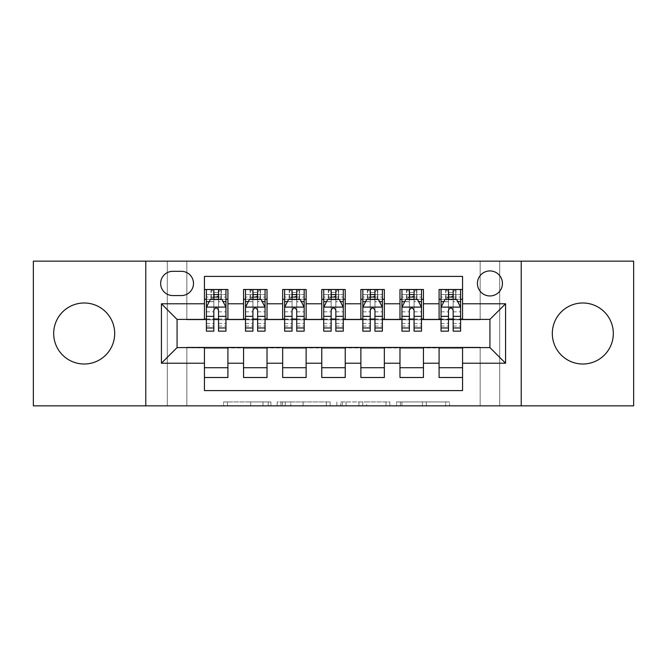 <?xml version="1.0" encoding="UTF-8"?>
<svg xmlns="http://www.w3.org/2000/svg" width="667" height="667" viewBox="0 0 667 667"><rect width="100%" height="100%" fill="white"/><g stroke="black" fill="none" stroke-linecap="round" stroke-linejoin="round"><path stroke-width="0.5" stroke-dasharray="3.33 2.5" d="M270.927 405.853L227.455 405.853L270.927 405.853L270.927 401.934L250.684 401.934L250.684 405.853L250.684 401.934L270.927 401.934L270.927 405.853L270.927 401.934L250.684 401.934L250.684 405.853L250.684 401.934L270.927 401.934L227.455 401.934L270.927 401.934M582.808 364.007A30.507 30.507 0 0 1 552.309 333.5A30.507 30.507 0 0 1 582.808 302.993A30.507 30.507 0 0 1 613.315 333.5A30.507 30.507 0 0 1 582.808 364.007M84.192 364.007A30.507 30.507 0 0 1 53.685 333.5A30.507 30.507 0 0 1 84.192 302.993A30.507 30.507 0 0 1 114.691 333.5A30.507 30.507 0 0 1 84.192 364.007M489.928 270.927A12.515 12.515 0 0 0 477.414 283.442A12.515 12.515 0 0 0 489.928 295.956A12.515 12.515 0 0 0 502.443 283.442A12.515 12.515 0 0 0 489.928 270.927M445.681 405.853L400.392 405.853L445.681 405.853L445.681 401.934L426.296 401.934L449.525 401.934L449.525 405.853L449.525 401.934L400.392 401.934L449.525 401.934L449.525 405.853L449.525 401.934L445.681 401.934L445.681 405.853M422.461 405.853L401.926 405.853L422.461 405.853L422.461 401.934L426.296 401.934L422.461 401.934L422.461 405.853L422.461 401.934L401.926 401.934L401.926 405.853L401.926 401.934L422.461 401.934L422.461 405.853M396.548 405.853L400.392 405.853L396.548 405.853L396.548 401.934L400.392 401.934L396.548 401.934L396.548 405.853M223.62 405.853L227.455 405.853L223.62 405.853L223.62 401.934L227.455 401.934L223.62 401.934L223.62 405.853M480.157 405.853L499.708 405.853L499.708 261.147L633.65 261.147L633.65 405.853L499.708 405.853L499.708 261.147L480.157 261.147L480.157 319.81L186.843 319.81L186.843 261.147L480.157 261.147L480.157 319.81L186.843 319.81L186.843 261.147L167.292 261.147L167.292 405.853L33.35 405.853L33.35 261.147L167.292 261.147L167.292 405.853L186.843 405.853L186.843 347.19L480.157 347.19L480.157 405.853L186.843 405.853L186.843 347.19L480.157 347.19L480.157 405.853M330.14 405.853L326.305 405.853L330.14 405.853L330.14 401.934L330.14 405.853M281.007 405.853L326.305 405.853L277.164 405.853L281.007 405.853L281.007 401.934L330.14 401.934L277.164 401.934L277.164 405.853L277.164 401.934L281.007 401.934L281.007 405.853M340.695 405.853L389.836 405.853L336.86 405.853L340.695 405.853L340.695 401.934L389.836 401.934L389.836 405.853L389.836 401.934L366.608 401.934L366.608 405.853M439.086 289.503L462.556 289.503L462.556 299.283L439.086 299.283L439.086 289.503M399.983 289.503L423.445 289.503L423.445 299.283L399.983 299.283L399.983 289.503M360.872 289.503L384.342 289.503L384.342 299.283L360.872 299.283L360.872 289.503M321.769 289.503L345.231 289.503L345.231 299.283L321.769 299.283L321.769 289.503M282.658 289.503L306.128 289.503L306.128 299.283L282.658 299.283L282.658 289.503M243.555 289.503L267.017 289.503L267.017 299.283L243.555 299.283L243.555 289.503M204.444 377.497L204.444 367.717L227.914 367.717L227.914 377.497L204.444 377.497L204.444 390.595L462.556 390.595L462.556 377.497L439.086 377.497L439.086 367.717L462.556 367.717L462.556 377.497M267.017 377.497L243.555 377.497L243.555 367.717L267.017 367.717L267.017 377.497M306.128 377.497L282.658 377.497L282.658 367.717L306.128 367.717L306.128 377.497M345.231 377.497L321.769 377.497L321.769 367.717L345.231 367.717L345.231 377.497M384.342 377.497L360.872 377.497L360.872 367.717L384.342 367.717L384.342 377.497M423.445 377.497L399.983 377.497L399.983 367.717L423.445 367.717L423.445 377.497M439.086 367.717L439.086 347.974L489.928 347.582L489.928 319.418L423.445 319.418L423.445 299.283M423.445 319.026L384.342 319.418L384.342 299.283M384.342 319.026L345.231 319.418L345.231 299.283M345.231 319.026L306.128 319.418L306.128 299.283M306.128 319.026L267.017 319.418L267.017 299.283M204.444 289.503L227.914 289.503L227.914 299.283L204.444 299.283L204.444 276.405L462.556 276.405L462.556 289.503M399.983 367.717L399.983 347.974L439.086 347.974M360.872 367.717L360.872 347.974L399.983 347.974M321.769 367.717L321.769 347.974L360.872 347.974M282.658 367.717L282.658 347.974L321.769 347.974M243.555 367.717L243.555 347.974L282.658 347.974M267.017 319.026L227.914 319.418L227.914 299.283M204.444 367.717L204.444 347.974L243.555 347.974M227.914 319.026L177.072 319.418L177.072 347.582L204.444 347.974M218.526 299.283L213.832 299.283M204.444 319.026L204.444 299.283M206.403 319.026L213.832 319.026M218.526 319.026L225.955 319.026M227.914 367.717L227.914 347.974M245.506 319.026L252.935 319.026M257.629 319.026L265.066 319.026M257.629 299.283L252.935 299.283M243.555 319.026L243.555 299.283M267.017 367.717L267.017 347.974M306.128 367.717L306.128 347.974M282.658 319.026L282.658 299.283M296.74 299.283L292.046 299.283M284.617 319.026L292.046 319.026M296.74 319.026L304.169 319.026M345.231 367.717L345.231 347.974M321.769 319.026L321.769 299.283M335.843 299.283L331.157 299.283M323.72 319.026L331.157 319.026M335.843 319.026L343.28 319.026M384.342 367.717L384.342 347.974M360.872 319.026L360.872 299.283M374.954 299.283L370.26 299.283M362.831 319.026L370.26 319.026M374.954 319.026L382.383 319.026M423.445 367.717L423.445 347.974M399.983 319.026L399.983 299.283M414.065 299.283L409.371 299.283M401.934 319.026L409.371 319.026M414.065 319.026L421.494 319.026M462.556 367.717L462.556 347.974M439.086 319.026L439.086 299.283M462.556 319.026L462.556 299.283M453.168 299.283L448.474 299.283M441.045 319.026L448.474 319.026M453.168 319.026L460.597 319.026M172.77 271.319A12.123 12.123 0 0 0 160.647 283.442A12.123 12.123 0 0 0 172.77 295.564L181.374 295.564A12.123 12.123 0 0 0 193.497 283.442A12.123 12.123 0 0 0 181.374 271.319L172.77 271.319M145.781 405.853L145.781 261.147M521.219 261.147L521.219 405.853M285.226 405.853L290.795 405.853L285.226 405.853L285.226 401.934L282.541 401.934L282.541 405.853L282.541 401.934L290.795 401.934L285.226 401.934L285.226 405.853M290.795 405.853L303.076 405.853L290.795 405.853L290.795 401.934L303.076 401.934L303.076 405.853L303.076 401.934L290.795 401.934L290.795 405.853M340.695 401.934L362.773 401.934L362.773 405.853L362.773 401.934L358.929 401.934L362.773 401.934L362.773 405.853L362.773 401.934L366.608 401.934M342.229 401.934L342.229 405.853L342.229 401.934M336.86 401.934L336.86 405.853L336.86 401.934M213.832 331.157L213.832 289.503L225.955 289.503L225.955 299.283L225.955 297.073L218.526 297.073M206.403 307.295L206.403 326.071L206.403 307.295L210.313 299.475L222.044 299.475L225.955 307.295L225.955 326.071L225.955 307.295M213.832 297.073L206.403 297.073L206.403 299.283L206.403 289.503L211.289 289.503L211.289 299.283L225.955 299.283M206.403 297.073L206.403 331.157M225.955 331.157L225.955 297.073M214.224 292.438L218.134 292.438L218.134 296.348L214.224 296.348L214.224 292.438L211.289 289.503L221.069 289.503L221.069 299.283L221.069 289.503L225.955 289.503L218.526 289.503L218.526 294.589L218.526 289.503M218.526 294.589L206.403 294.589L225.955 294.589L218.526 294.589L218.526 331.157M209.238 301.626L213.832 301.626L213.832 299.475M206.403 289.503L213.832 289.503L206.403 289.503M218.526 299.475L218.526 301.626L223.12 301.626M213.832 301.626L213.832 310.23C215.391 307.27 216.958 307.27 218.526 310.23L218.526 301.626M206.403 299.283L211.289 299.283L211.289 289.503M218.134 292.438L221.069 289.503L221.069 299.283L218.134 296.348M214.224 296.348L211.289 299.283M252.935 331.157L252.935 289.503L265.066 289.503L265.066 299.283L265.066 297.073L257.629 297.073M245.506 307.295L245.506 326.071L245.506 307.295L249.416 299.475L261.147 299.475L265.066 307.295L265.066 326.071L265.066 307.295M252.935 297.073L245.506 297.073L245.506 299.283L245.506 289.503L250.4 289.503L250.4 299.283L265.066 299.283M245.506 297.073L245.506 331.157M265.066 331.157L265.066 297.073M253.327 292.438L257.237 292.438L257.237 296.348L253.327 296.348L253.327 292.438L250.4 289.503L260.172 289.503L260.172 299.283L260.172 289.503L265.066 289.503L257.629 289.503L257.629 294.589L257.629 289.503M257.629 294.589L245.506 294.589L265.066 294.589L257.629 294.589L257.629 331.157M248.341 301.626L252.935 301.626L252.935 299.475M245.506 289.503L252.935 289.503L245.506 289.503M257.629 299.475L257.629 301.626L262.231 301.626M252.935 301.626L252.935 310.23C254.502 307.27 256.061 307.27 257.629 310.23L257.629 301.626M245.506 299.283L250.4 299.283L250.4 289.503M257.237 292.438L260.172 289.503L260.172 299.283L257.237 296.348M253.327 296.348L250.4 299.283M292.046 331.157L292.046 289.503L304.169 289.503L304.169 299.283L304.169 297.073L296.74 297.073M284.617 307.295L284.617 326.071L284.617 307.295L288.528 299.475L300.258 299.475L304.169 307.295L304.169 326.071L304.169 307.295M292.046 297.073L284.617 297.073L284.617 299.283L284.617 289.503L289.503 289.503L289.503 299.283L304.169 299.283M284.617 297.073L284.617 331.157M304.169 331.157L304.169 297.073M292.438 292.438L296.348 292.438L296.348 296.348L292.438 296.348L292.438 292.438L289.503 289.503L299.283 289.503L299.283 299.283L299.283 289.503L304.169 289.503L296.74 289.503L296.74 294.589L296.74 289.503M296.74 294.589L284.617 294.589L304.169 294.589L296.74 294.589L296.74 331.157M287.452 301.626L292.046 301.626L292.046 299.475M284.617 289.503L292.046 289.503L284.617 289.503M296.74 299.475L296.74 301.626L301.334 301.626M292.046 301.626L292.046 310.23C293.605 307.27 295.173 307.27 296.74 310.23L296.74 301.626M284.617 299.283L289.503 299.283L289.503 289.503M296.348 292.438L299.283 289.503L299.283 299.283L296.348 296.348M292.438 296.348L289.503 299.283M331.157 331.157L331.157 289.503L343.28 289.503L343.28 299.283L343.28 297.073L335.843 297.073M323.72 307.295L323.72 326.071L323.72 307.295L327.63 299.475L339.37 299.475L343.28 307.295L343.28 326.071L343.28 307.295M331.157 297.073L323.72 297.073L323.72 299.283L323.72 289.503L328.614 289.503L328.614 299.283L343.28 299.283M323.72 297.073L323.72 331.157M343.28 331.157L343.28 297.073M331.541 292.438L335.459 292.438L335.459 296.348L331.541 296.348L331.541 292.438L328.614 289.503L338.386 289.503L338.386 299.283L338.386 289.503L343.28 289.503L335.843 289.503L335.843 294.589L335.843 289.503M335.843 294.589L323.72 294.589L343.28 294.589L335.843 294.589L335.843 331.157M326.555 301.626L331.157 301.626L331.157 299.475M323.72 289.503L331.157 289.503L323.72 289.503M335.843 299.475L335.843 301.626L340.445 301.626M331.157 301.626L331.157 310.23C332.716 307.27 334.275 307.27 335.843 310.23L335.843 301.626M323.72 299.283L328.614 299.283L328.614 289.503M335.459 292.438L338.386 289.503L338.386 299.283L335.459 296.348M331.541 296.348L328.614 299.283M370.26 331.157L370.26 289.503L382.383 289.503L382.383 299.283L382.383 297.073L374.954 297.073M362.831 307.295L362.831 326.071L362.831 307.295L366.742 299.475L378.472 299.475L382.383 307.295L382.383 326.071L382.383 307.295M370.26 297.073L362.831 297.073L362.831 299.283L362.831 289.503L367.717 289.503L367.717 299.283L382.383 299.283M362.831 297.073L362.831 331.157M382.383 331.157L382.383 297.073M370.652 292.438L374.562 292.438L374.562 296.348L370.652 296.348L370.652 292.438L367.717 289.503L377.497 289.503L377.497 299.283L377.497 289.503L382.383 289.503L374.954 289.503L374.954 294.589L374.954 289.503M374.954 294.589L362.831 294.589L382.383 294.589L374.954 294.589L374.954 331.157M365.666 301.626L370.26 301.626L370.26 299.475M362.831 289.503L370.26 289.503L362.831 289.503M374.954 299.475L374.954 301.626L379.548 301.626M370.26 301.626L370.26 310.23C371.819 307.27 373.387 307.27 374.954 310.23L374.954 301.626M362.831 299.283L367.717 299.283L367.717 289.503M374.562 292.438L377.497 289.503L377.497 299.283L374.562 296.348M370.652 296.348L367.717 299.283M409.371 331.157L409.371 289.503L421.494 289.503L421.494 299.283L421.494 297.073L414.065 297.073M401.934 307.295L401.934 326.071L401.934 307.295L405.853 299.475L417.584 299.475L421.494 307.295L421.494 326.071L421.494 307.295M409.371 297.073L401.934 297.073L401.934 299.283L401.934 289.503L406.828 289.503L406.828 299.283L421.494 299.283M401.934 297.073L401.934 331.157M421.494 331.157L421.494 297.073M409.763 292.438L413.673 292.438L413.673 296.348L409.763 296.348L409.763 292.438L406.828 289.503L416.6 289.503L416.6 299.283L416.6 289.503L421.494 289.503L414.065 289.503L414.065 294.589L414.065 289.503M414.065 294.589L401.934 294.589L421.494 294.589L414.065 294.589L414.065 331.157M404.769 301.626L409.371 301.626L409.371 299.475M401.934 289.503L409.371 289.503L401.934 289.503M414.065 299.475L414.065 301.626L418.659 301.626M409.371 301.626L409.371 310.23C410.93 307.27 412.489 307.27 414.065 310.23L414.065 301.626M401.934 299.283L406.828 299.283L406.828 289.503M413.673 292.438L416.6 289.503L416.6 299.283L413.673 296.348M409.763 296.348L406.828 299.283M448.474 331.157L448.474 289.503L460.597 289.503L460.597 299.283L460.597 297.073L453.168 297.073M441.045 307.295L441.045 326.071L441.045 307.295L444.956 299.475L456.687 299.475L460.597 307.295L460.597 326.071L460.597 307.295M448.474 297.073L441.045 297.073L441.045 299.283L441.045 289.503L445.931 289.503L445.931 299.283L460.597 299.283M441.045 297.073L441.045 331.157M460.597 331.157L460.597 297.073M448.866 292.438L452.776 292.438L452.776 296.348L448.866 296.348L448.866 292.438L445.931 289.503L455.711 289.503L455.711 299.283L455.711 289.503L460.597 289.503L453.168 289.503L453.168 294.589L453.168 289.503M453.168 294.589L441.045 294.589L460.597 294.589L453.168 294.589L453.168 331.157M443.88 301.626L448.474 301.626L448.474 299.475M441.045 289.503L448.474 289.503L441.045 289.503M453.168 299.475L453.168 301.626L457.762 301.626M448.474 301.626L448.474 310.23C450.033 307.27 451.601 307.27 453.168 310.23L453.168 301.626M441.045 299.283L445.931 299.283L445.931 289.503M452.776 292.438L455.711 289.503L455.711 299.283L452.776 296.348M448.866 296.348L445.931 299.283M268.242 401.934L268.242 405.853L268.242 401.934M262.965 401.934L262.965 405.853L262.965 401.934M227.455 401.934L227.455 405.853L227.455 401.934M326.305 401.934L326.305 405.853L326.305 401.934M385.993 401.934L385.993 405.853L385.993 401.934M358.929 401.934L358.929 405.853L358.929 401.934M346.073 401.934L346.073 405.853L346.073 401.934M426.296 401.934L426.296 405.853L426.296 401.934M400.392 401.934L400.392 405.853L400.392 401.934M206.495 307.103L225.855 307.103M213.832 301.709L206.403 301.709M225.955 301.709L218.526 301.709M206.403 323.42L213.832 323.42M218.526 323.42L225.955 323.42M206.403 311.822L213.832 311.822M218.526 311.822L225.955 311.822M211.005 289.503L211.005 299.283M221.352 289.503L221.352 299.283M245.606 307.103L264.966 307.103M252.935 301.709L245.506 301.709M265.066 301.709L257.629 301.709M245.506 323.42L252.935 323.42M257.629 323.42L265.066 323.42M245.506 311.822L252.935 311.822M257.629 311.822L265.066 311.822M250.117 289.503L250.117 299.283M260.455 289.503L260.455 299.283M284.717 307.103L304.069 307.103M292.046 301.709L284.617 301.709M304.169 301.709L296.74 301.709M284.617 323.42L292.046 323.42M296.74 323.42L304.169 323.42M284.617 311.822L292.046 311.822M296.74 311.822L304.169 311.822M289.22 289.503L289.22 299.283M299.566 289.503L299.566 299.283M323.82 307.103L343.18 307.103M331.157 301.709L323.72 301.709M343.28 301.709L335.843 301.709M323.72 323.42L331.157 323.42M335.843 323.42L343.28 323.42M323.72 311.822L331.157 311.822M335.843 311.822L343.28 311.822M328.331 289.503L328.331 299.283M338.669 289.503L338.669 299.283M362.931 307.103L382.283 307.103M370.26 301.709L362.831 301.709M382.383 301.709L374.954 301.709M362.831 323.42L370.26 323.42M374.954 323.42L382.383 323.42M362.831 311.822L370.26 311.822M374.954 311.822L382.383 311.822M367.434 289.503L367.434 299.283M377.78 289.503L377.78 299.283M402.034 307.103L421.394 307.103M409.371 301.709L401.934 301.709M421.494 301.709L414.065 301.709M401.934 323.42L409.371 323.42M414.065 323.42L421.494 323.42M401.934 311.822L409.371 311.822M414.065 311.822L421.494 311.822M406.545 289.503L406.545 299.283M416.883 289.503L416.883 299.283M441.145 307.103L460.505 307.103M448.474 301.709L441.045 301.709M460.597 301.709L453.168 301.709M441.045 323.42L448.474 323.42M453.168 323.42L460.597 323.42M441.045 311.822L448.474 311.822M453.168 311.822L460.597 311.822M445.648 289.503L445.648 299.283M455.995 289.503L455.995 299.283M206.403 326.071L213.832 326.071M218.526 326.071L225.955 326.071M245.506 326.071L252.935 326.071M257.629 326.071L265.066 326.071M284.617 326.071L292.046 326.071M296.74 326.071L304.169 326.071M323.72 326.071L331.157 326.071M335.843 326.071L343.28 326.071M362.831 326.071L370.26 326.071M374.954 326.071L382.383 326.071M401.934 326.071L409.371 326.071M414.065 326.071L421.494 326.071M441.045 326.071L448.474 326.071M453.168 326.071L460.597 326.071"/><path stroke-width="1" d="M582.808 302.993A30.507 30.507 0 0 0 552.309 333.5A30.507 30.507 0 0 0 582.808 364.007A30.507 30.507 0 0 0 613.315 333.5A30.507 30.507 0 0 0 582.808 302.993M84.192 302.993A30.507 30.507 0 0 0 53.685 333.5A30.507 30.507 0 0 0 84.192 364.007A30.507 30.507 0 0 0 114.691 333.5A30.507 30.507 0 0 0 84.192 302.993M489.928 270.927A12.515 12.515 0 0 0 477.414 283.442A12.515 12.515 0 0 0 489.928 295.956A12.515 12.515 0 0 0 502.443 283.442A12.515 12.515 0 0 0 489.928 270.927M521.219 405.853L633.65 405.853L633.65 261.147L521.219 261.147L521.219 405.853L145.781 405.853L145.781 261.147L33.35 261.147L33.35 405.853L145.781 405.853M462.556 289.503L439.086 289.503L439.086 303.777L423.445 303.777L423.445 319.418L439.086 319.418L439.086 303.777M423.445 303.777L423.445 289.503L399.983 289.503L399.983 303.777L384.342 303.777L384.342 319.418L399.983 319.418L399.983 303.777M384.342 303.777L384.342 289.503L360.872 289.503L360.872 303.777L345.231 303.777L345.231 319.418L360.872 319.418L360.872 303.777M345.231 303.777L345.231 289.503L321.769 289.503L321.769 303.777L306.128 303.777L306.128 319.418L321.769 319.418L321.769 303.777M306.128 303.777L306.128 289.503L282.658 289.503L282.658 303.777L267.017 303.777L267.017 319.418L282.658 319.418L282.658 303.777M267.017 303.777L267.017 289.503L243.555 289.503L243.555 319.418L227.914 319.418L227.914 289.503L204.444 289.503M204.444 377.497L227.914 377.497L227.914 347.582L243.555 347.582L243.555 377.497L267.017 377.497L267.017 347.582L282.658 347.582L282.658 363.223L267.017 363.223M282.658 363.223L282.658 377.497L306.128 377.497L306.128 347.582L321.769 347.582L321.769 363.223L306.128 363.223M321.769 363.223L321.769 377.497L345.231 377.497L345.231 347.582L360.872 347.582L360.872 363.223L345.231 363.223M360.872 363.223L360.872 377.497L384.342 377.497L384.342 347.582L399.983 347.582L399.983 363.223L384.342 363.223M399.983 363.223L399.983 377.497L423.445 377.497L423.445 347.582L439.086 347.582L439.086 363.223L423.445 363.223M172.77 295.564L181.374 295.564A12.123 12.123 0 0 0 193.497 283.442A12.123 12.123 0 0 0 181.374 271.319L172.77 271.319A12.123 12.123 0 0 0 160.647 283.442A12.123 12.123 0 0 0 172.77 295.564M521.219 261.147L145.781 261.147M462.556 303.777L462.556 276.405L204.444 276.405L204.444 319.418L177.072 319.418L177.072 347.582L204.444 347.582L204.444 390.595L462.556 390.595L462.556 347.582L489.928 347.582L489.928 319.418L462.556 319.418L462.556 303.777L505.569 303.777L505.569 363.223L462.556 363.223M204.444 363.223L161.431 363.223L161.431 303.777L204.444 303.777M439.086 363.223L439.086 377.497L462.556 377.497M204.444 299.283L206.403 299.283M213.832 299.283L218.526 299.283M225.955 299.283L227.914 299.283M204.444 319.026L206.403 319.026M213.832 319.026L218.526 319.026M225.955 319.026L227.914 319.026M204.444 347.974L227.914 347.974M204.444 367.717L227.914 367.717M243.555 319.026L245.506 319.026M252.935 319.026L257.629 319.026M265.066 319.026L267.017 319.026M243.555 299.283L245.506 299.283M252.935 299.283L257.629 299.283M265.066 299.283L267.017 299.283M243.555 347.974L267.017 347.974M243.555 367.717L267.017 367.717M282.658 347.974L306.128 347.974M282.658 367.717L306.128 367.717M282.658 299.283L284.617 299.283M292.046 299.283L296.74 299.283M304.169 299.283L306.128 299.283M282.658 319.026L284.617 319.026M292.046 319.026L296.74 319.026M304.169 319.026L306.128 319.026M321.769 347.974L345.231 347.974M321.769 367.717L345.231 367.717M321.769 299.283L323.72 299.283M331.157 299.283L335.843 299.283M343.28 299.283L345.231 299.283M321.769 319.026L323.72 319.026M331.157 319.026L335.843 319.026M343.28 319.026L345.231 319.026M360.872 347.974L384.342 347.974M360.872 367.717L384.342 367.717M360.872 299.283L362.831 299.283M370.26 299.283L374.954 299.283M382.383 299.283L384.342 299.283M360.872 319.026L362.831 319.026M370.26 319.026L374.954 319.026M382.383 319.026L384.342 319.026M399.983 347.974L423.445 347.974M399.983 367.717L423.445 367.717M399.983 299.283L401.934 299.283M409.371 299.283L414.065 299.283M421.494 299.283L423.445 299.283M399.983 319.026L401.934 319.026M409.371 319.026L414.065 319.026M421.494 319.026L423.445 319.026M439.086 347.974L462.556 347.974M439.086 367.717L462.556 367.717M439.086 299.283L441.045 299.283M448.474 299.283L453.168 299.283M460.597 299.283L462.556 299.283M439.086 319.026L441.045 319.026M448.474 319.026L453.168 319.026M460.597 319.026L462.556 319.026M177.072 319.418L161.431 303.777M177.072 347.582L161.431 363.223M505.569 303.777L489.928 319.418M505.569 363.223L489.928 347.582M218.526 294.589L213.832 294.589M225.955 327.964L218.526 327.964L218.526 331.157L225.955 331.157L225.955 307.295L222.044 299.475L210.313 299.475L206.403 307.295L206.403 331.157L213.832 331.157L213.832 327.964L206.403 327.964M206.403 307.295L206.403 289.503M225.955 307.295L225.955 289.503M213.832 299.475L213.832 289.503M218.526 289.503L218.526 299.475M218.526 327.964L218.526 310.23C216.958 307.22 215.399 307.22 213.832 310.23L213.832 327.964M257.629 294.589L252.935 294.589M265.066 327.964L257.629 327.964L257.629 331.157L265.066 331.157L265.066 307.295L261.147 299.475L249.416 299.475L245.506 307.295L245.506 331.157L252.935 331.157L252.935 327.964L245.506 327.964M245.506 307.295L245.506 289.503M265.066 307.295L265.066 289.503M252.935 299.475L252.935 289.503M257.629 289.503L257.629 299.475M257.629 327.964L257.629 310.23C256.07 307.22 254.502 307.22 252.935 310.23L252.935 327.964M296.74 294.589L292.046 294.589M304.169 327.964L296.74 327.964L296.74 331.157L304.169 331.157L304.169 307.295L300.258 299.475L288.528 299.475L284.617 307.295L284.617 331.157L292.046 331.157L292.046 327.964L284.617 327.964M284.617 307.295L284.617 289.503M304.169 307.295L304.169 289.503M292.046 299.475L292.046 289.503M296.74 289.503L296.74 299.475M296.74 327.964L296.74 310.23C295.181 307.22 293.613 307.22 292.046 310.23L292.046 327.964M335.843 294.589L331.157 294.589M343.28 327.964L335.843 327.964L335.843 331.157L343.28 331.157L343.28 307.295L339.37 299.475L327.63 299.475L323.72 307.295L323.72 331.157L331.157 331.157L331.157 327.964L323.72 327.964M323.72 307.295L323.72 289.503M343.28 307.295L343.28 289.503M331.157 299.475L331.157 289.503M335.843 289.503L335.843 299.475M335.843 327.964L335.843 310.23C334.284 307.22 332.716 307.22 331.157 310.23L331.157 327.964M374.954 294.589L370.26 294.589M382.383 327.964L374.954 327.964L374.954 331.157L382.383 331.157L382.383 307.295L378.472 299.475L366.742 299.475L362.831 307.295L362.831 331.157L370.26 331.157L370.26 327.964L362.831 327.964M362.831 307.295L362.831 289.503M382.383 307.295L382.383 289.503M370.26 299.475L370.26 289.503M374.954 289.503L374.954 299.475M374.954 327.964L374.954 310.23C373.395 307.22 371.827 307.22 370.26 310.23L370.26 327.964M414.065 294.589L409.371 294.589M421.494 327.964L414.065 327.964L414.065 331.157L421.494 331.157L421.494 307.295L417.584 299.475L405.853 299.475L401.934 307.295L401.934 331.157L409.371 331.157L409.371 327.964L401.934 327.964M401.934 307.295L401.934 289.503M421.494 307.295L421.494 289.503M409.371 299.475L409.371 289.503M414.065 289.503L414.065 299.475M414.065 327.964L414.065 310.23C412.498 307.22 410.939 307.22 409.371 310.23L409.371 327.964M453.168 294.589L448.474 294.589M460.597 327.964L453.168 327.964L453.168 331.157L460.597 331.157L460.597 307.295L456.687 299.475L444.956 299.475L441.045 307.295L441.045 331.157L448.474 331.157L448.474 327.964L441.045 327.964M441.045 307.295L441.045 289.503M460.597 307.295L460.597 289.503M448.474 299.475L448.474 289.503M453.168 289.503L453.168 299.475M453.168 327.964L453.168 310.23C451.609 307.22 450.042 307.22 448.474 310.23L448.474 327.964M243.555 363.223L227.914 363.223M243.555 303.777L227.914 303.777M225.855 307.103L206.495 307.103M206.403 301.626L209.238 301.626M223.12 301.626L225.955 301.626M213.832 316.358L206.403 316.358M225.955 316.358L218.526 316.358M218.526 297.073L213.832 297.073M264.966 307.103L245.606 307.103M245.506 301.626L248.341 301.626M262.231 301.626L265.066 301.626M252.935 316.358L245.506 316.358M265.066 316.358L257.629 316.358M257.629 297.073L252.935 297.073M304.069 307.103L284.717 307.103M284.617 301.626L287.452 301.626M301.334 301.626L304.169 301.626M292.046 316.358L284.617 316.358M304.169 316.358L296.74 316.358M296.74 297.073L292.046 297.073M343.18 307.103L323.82 307.103M323.72 301.626L326.555 301.626M340.445 301.626L343.28 301.626M331.157 316.358L323.72 316.358M343.28 316.358L335.843 316.358M335.843 297.073L331.157 297.073M382.283 307.103L362.931 307.103M362.831 301.626L365.666 301.626M379.548 301.626L382.383 301.626M370.26 316.358L362.831 316.358M382.383 316.358L374.954 316.358M374.954 297.073L370.26 297.073M421.394 307.103L402.034 307.103M401.934 301.626L404.769 301.626M418.659 301.626L421.494 301.626M409.371 316.358L401.934 316.358M421.494 316.358L414.065 316.358M414.065 297.073L409.371 297.073M460.505 307.103L441.145 307.103M441.045 301.626L443.88 301.626M457.762 301.626L460.597 301.626M448.474 316.358L441.045 316.358M460.597 316.358L453.168 316.358M453.168 297.073L448.474 297.073"/></g></svg>
